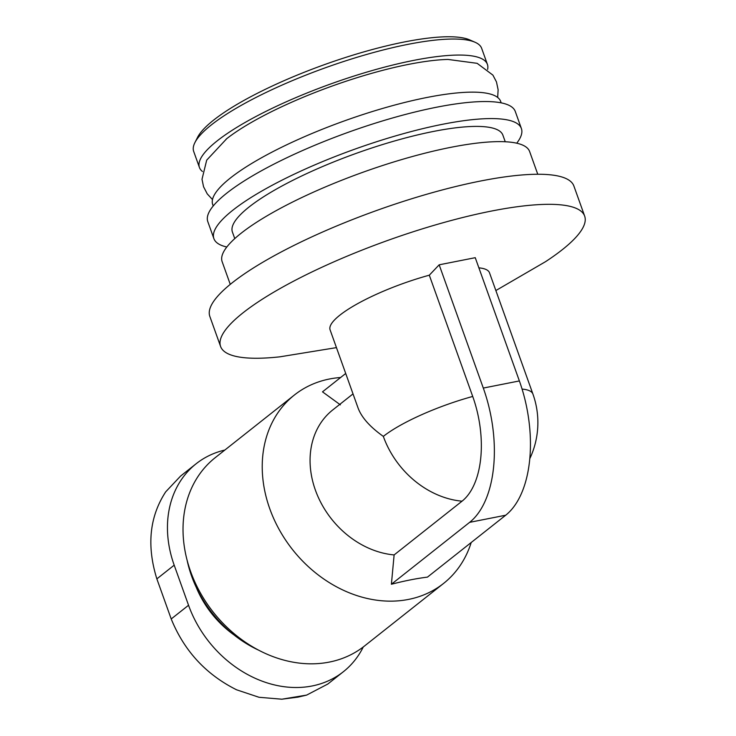 <?xml version="1.0" encoding="UTF-8"?>
<svg xmlns="http://www.w3.org/2000/svg" width="736" height="736" viewBox="0 0 736 736"><rect width="100%" height="100%" fill="white"/><g stroke="black" fill="none" stroke-linecap="round" stroke-linejoin="round"><path stroke-width="1.1" d="M343.344 671.747L327.805 684.038L306.636 695.097L298.025 697.121L281.824 699.2L259.008 697.277L236.578 689.798C206.006 674.526 184.221 650.918 171.212 618.967L156.86 578.882C146.556 545.726 149.5 516.718 165.701 491.841L180.605 476.054L196.144 463.754A107.051 86.811 51.6 0 0 174.193 565.174L188.545 605.259A107.051 86.811 51.6 0 0 343.344 671.747A107.051 86.811 51.6 0 0 363.29 646.944M224.839 450.055A107.051 86.811 51.6 0 0 196.144 463.754M472.714 396.446A81.788 44.188 78.8 0 1 462.042 501.179L394.119 554.926L391.396 584.246C404.772 580.805 416.797 578.432 427.46 577.116L505.696 515.218A104.871 56.654 78.8 0 0 519.377 380.935L475.244 257.683L439.171 264.813L429.3 275.19L472.714 396.446A84.658 19.035 -19.7 0 0 383.327 436.393A84.658 68.65 51.6 0 0 462.042 501.179M353.022 393.898L332.755 409.934A84.658 68.65 51.6 0 0 317.409 495.282A84.658 68.65 51.6 0 0 394.119 554.926M429.3 275.19A84.658 19.035 -19.7 0 0 339.912 315.137A84.658 19.035 -19.7 0 0 330.096 329.866L358.092 408.057C361.606 417.487 370.015 426.926 383.327 436.393M345.708 373.474L322.497 391.846L340.391 404.855M340.63 377.504A120.161 97.437 51.6 0 0 294.437 394.984A120.161 97.437 51.6 0 0 269.799 508.824A120.161 97.437 51.6 0 0 443.56 583.446A120.161 97.437 51.6 0 0 471.196 542.515M478.878 267.84A84.658 19.035 -19.7 0 1 489.504 272.789L532.919 394.045A84.658 19.035 -19.7 0 0 522.072 389.077M336.453 347.622L279.8 356.84A193.347 43.479 -19.7 0 1 220.588 346.463A193.347 43.479 -19.7 0 1 243.009 312.828A193.347 43.479 -19.7 0 1 441.315 223.229A193.347 43.479 -19.7 0 1 584.66 216.108A193.347 43.479 -19.7 0 1 545.486 261.703L495.862 290.545M220.588 346.463L209.824 316.397A193.347 43.479 -19.7 0 1 232.245 282.771A193.347 43.479 -19.7 0 1 430.551 193.163A193.347 43.479 -19.7 0 1 573.896 186.042L584.66 216.108M230.258 284.354L222.143 261.676A163.309 36.726 -19.7 0 1 241.077 233.275A163.309 36.726 -19.7 0 1 408.572 157.587A163.309 36.726 -19.7 0 1 529.644 151.579L537.768 174.257M234.766 238.602L232.401 232.006A143.649 32.301 -19.7 0 1 249.053 207.018A143.649 32.301 -19.7 0 1 396.391 140.447A143.649 32.301 -19.7 0 1 502.881 135.157L505.246 141.754M226.808 247.011A163.309 36.726 -19.7 0 1 213.891 238.63A163.309 36.726 -19.7 0 1 232.824 210.22A163.309 36.726 -19.7 0 1 400.32 134.541A163.309 36.726 -19.7 0 1 521.392 128.533A163.309 36.726 -19.7 0 1 516.727 143.198M213.891 238.63L207.791 221.591A163.309 36.726 -19.7 0 1 226.725 193.191A163.309 36.726 -19.7 0 1 394.22 117.502A163.309 36.726 -19.7 0 1 515.292 111.495L521.392 128.533M213.219 205.97L212.713 204.571A152.932 34.39 -19.7 0 1 230.442 177.965A152.932 34.39 -19.7 0 1 387.302 107.097A152.932 34.39 -19.7 0 1 500.682 101.467L501.179 102.865M226.182 139.104A142.011 31.933 -19.7 0 1 226.191 139.104A142.011 31.933 -19.7 0 1 226.771 138.644A142.011 31.933 -19.7 0 1 447.976 59.441L477.14 63.324L492.908 75.118L496.469 81.917L498.125 89.764L497.665 97.465M202.446 171.488A152.932 34.39 -19.7 0 1 199.438 167.495A152.932 34.39 -19.7 0 1 217.166 140.889A152.932 34.39 -19.7 0 1 374.026 70.012A152.932 34.39 -19.7 0 1 487.407 64.382A152.932 34.39 -19.7 0 1 487.618 69.386M199.438 167.495L193.697 151.46A152.932 34.39 -19.7 0 1 194.911 142.591A152.932 34.39 -19.7 0 1 211.425 124.853A152.932 34.39 -19.7 0 1 351.679 58.935A152.932 34.39 -19.7 0 1 475.097 42.274A152.932 34.39 -19.7 0 1 481.666 48.355L487.407 64.382M194.911 142.591L197.552 137.365A148.562 33.405 -19.7 0 1 213.596 120.134A148.562 33.405 -19.7 0 1 349.839 56.102A148.562 33.405 -19.7 0 1 469.734 39.91L475.097 42.274M187.091 560.142A109.241 88.578 51.6 0 0 191.59 576.058A109.241 88.578 51.6 0 0 258.134 649.934M294.437 394.984L215.234 457.654A120.161 97.437 51.6 0 0 190.596 571.486A120.161 97.437 51.6 0 0 364.357 646.116L443.56 583.446M519.377 380.935L483.304 388.065A104.871 56.654 78.8 0 1 469.623 522.348L391.396 584.246M483.304 388.065L439.171 264.813M174.193 565.174L156.86 578.882M188.545 605.259L171.212 618.967M196.218 587.254A91.218 73.968 51.6 0 0 233.855 634.818M469.623 522.348L505.696 515.218M529.773 458.721A84.658 84.658 0 0 0 532.919 394.045M212.502 199.566L207.267 193.908L203.568 186.788L202.004 179.271L206.696 160.154L226.771 138.644M281.824 699.2L306.636 695.097"/></g></svg>
